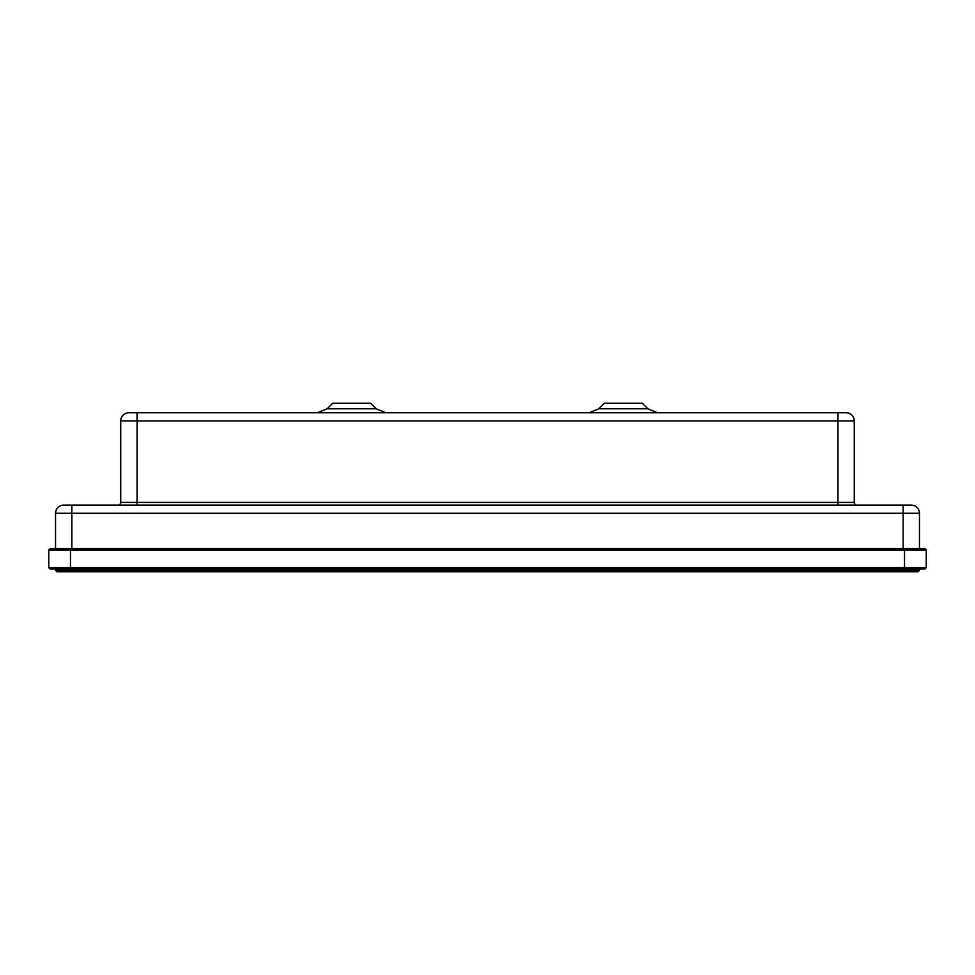 <?xml version="1.0" encoding="UTF-8"?>
<svg xmlns="http://www.w3.org/2000/svg" width="975" height="975" viewBox="0 0 975 975"><rect width="100%" height="100%" fill="white"/><g stroke="black" fill="none" stroke-linecap="round" stroke-linejoin="round"><path stroke-width="1.46" d="M56.903 571.691L55.538 570.338L56.903 571.74L918.097 571.74L70.48 571.716L904.52 571.74L918.097 571.691L919.462 570.338L919.462 568.973M50.103 568.973L48.75 567.621L50.103 568.973L924.897 568.973L926.25 567.621L48.75 567.621L48.75 549.961L926.25 549.961L926.25 567.621L926.25 549.961L924.897 548.596L50.103 548.596L48.75 549.961L50.103 548.596M924.897 568.973L926.25 567.621M924.897 548.596L926.25 549.961M919.462 548.596L919.462 513.277A8.153 8.153 0 0 0 911.308 505.135L63.692 505.135A8.153 8.153 0 0 0 55.538 513.277L55.538 548.596M63.692 505.135A8.153 8.153 0 0 0 55.538 513.277L71.845 513.277L71.845 505.135L66.946 505.135M120.742 420.908A8.153 8.153 0 0 1 128.895 412.766A8.153 8.153 0 0 0 120.742 420.908L854.258 420.908A8.153 8.153 0 0 0 846.105 412.766L128.895 412.766A8.153 8.153 0 0 0 120.742 420.908L120.742 502.418A2.718 2.718 0 0 1 118.024 505.135A2.718 2.718 0 0 0 120.742 502.418A2.718 2.718 0 0 1 118.024 505.135M327.112 408.781L376.216 408.781L370.683 403.26L332.646 403.26L327.112 408.781L317.509 412.766M598.784 408.781L647.888 408.781L642.354 403.26L604.317 403.26L598.784 408.781L589.18 412.766M856.976 505.135A2.718 2.718 0 0 1 854.258 502.418L854.258 420.908M147.907 571.691L827.092 571.691M918.097 571.691L919.462 570.338L55.538 570.338L55.538 568.973M904.52 571.716L904.52 548.596M70.48 571.74L70.48 548.596M71.845 548.596L71.845 513.277L903.155 513.277L903.155 548.596M903.155 505.135L903.155 513.277L919.462 513.277M137.048 412.766L137.048 502.418L120.742 502.418M837.952 412.766L837.952 502.418L137.048 502.418L137.048 505.135M854.258 502.418L837.952 502.418L837.952 505.135M647.888 408.781L657.491 412.766M376.216 408.781L385.82 412.766"/></g></svg>
